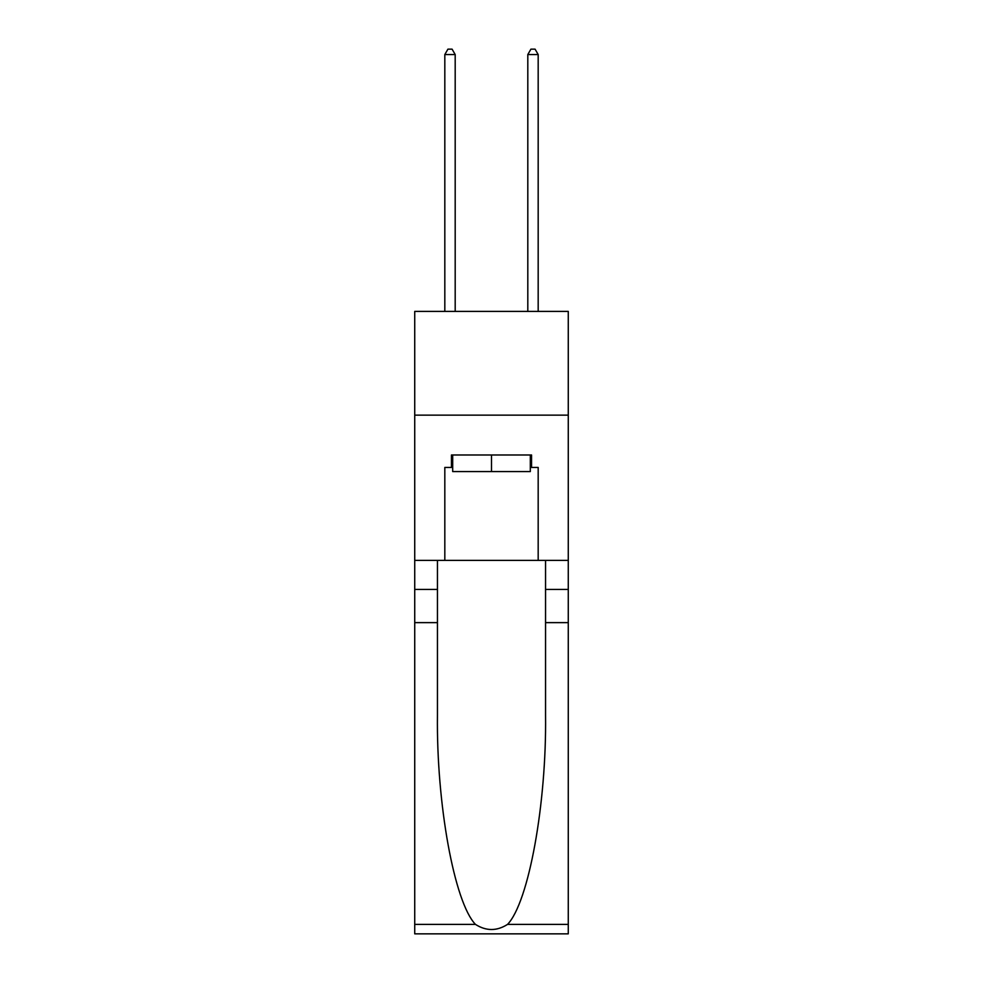 <?xml version="1.0" encoding="UTF-8"?>
<svg xmlns="http://www.w3.org/2000/svg" width="983" height="983" viewBox="0 0 983 983"><rect width="100%" height="100%" fill="white"/><g stroke="black" fill="none" stroke-linecap="round" stroke-linejoin="round"><path stroke-width="1.47" d="M568.272 415.145L568.272 311.402L414.728 311.402L414.728 415.145L568.272 415.145L568.272 560.384L538.18 560.384L538.18 467.429L531.545 467.429L531.545 454.982L451.455 454.982L451.455 467.429L452.696 467.429M530.304 454.982L530.304 471.582L452.696 471.582L452.696 454.982M491.5 454.982L491.5 471.582M507.547 924.389L568.272 924.389L568.272 933.85L414.728 933.85L414.728 622.632L437.447 622.632L437.447 715.157C436.341 803.59 454.293 902.394 475.453 924.389C486.143 931.208 496.845 931.208 507.547 924.389C528.707 902.394 546.659 803.59 545.553 715.157L545.553 560.384M545.553 622.632L568.272 622.632L568.272 560.384M414.728 622.632L414.728 415.145M437.447 560.384L437.447 622.632M568.272 924.389L568.272 622.632M414.728 560.384L444.82 560.384L444.82 467.429L451.455 467.429M444.82 560.384L538.18 560.384M530.304 467.429L531.545 467.429M455.19 311.402L455.19 54.544L444.82 54.544L444.82 311.402M444.82 54.544L447.929 49.15L452.082 49.15L455.19 54.544M538.18 311.402L538.18 54.544L527.81 54.544L527.81 311.402M527.81 54.544L530.918 49.15L535.071 49.15L538.18 54.544M545.553 589.431L568.272 589.431M437.447 589.431L414.728 589.431M414.728 924.389L475.453 924.389"/></g></svg>
